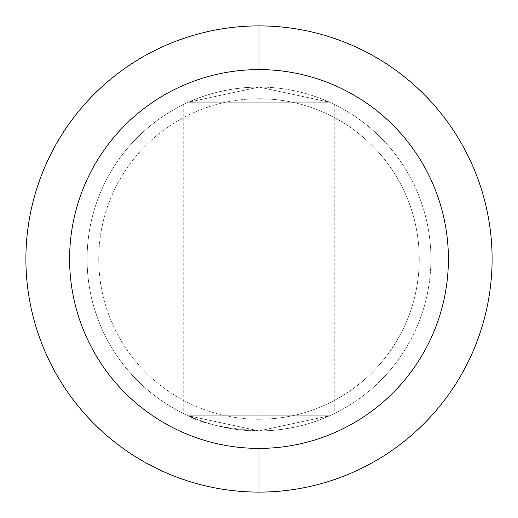 <?xml version="1.0" encoding="UTF-8"?>
<svg xmlns="http://www.w3.org/2000/svg" width="518" height="518" viewBox="0 0 518 518"><rect width="100%" height="100%" fill="white"/><g stroke="black" fill="none" stroke-linecap="round" stroke-linejoin="round"><path stroke-width="0.39" stroke-dasharray="2.59 1.94" d="M259 25.9A233.1 233.1 0 0 1 492.1 259A233.1 233.1 0 0 1 259 492.1A233.1 233.1 0 0 1 25.9 259A233.1 233.1 0 0 1 259 25.9A233.1 233.1 0 0 1 492.1 259A233.1 233.1 0 0 1 259 492.1A233.1 233.1 0 0 1 25.9 259A233.1 233.1 0 0 1 259 25.9M259 430.911A171.911 171.911 0 0 0 430.911 259A171.911 171.911 0 0 0 259 87.089A171.911 171.911 0 0 0 87.089 259A171.911 171.911 0 0 0 259 430.911C296.639 430.762 324.139 418.337 329.545 415.773C336.493 412.522 336.493 412.522 329.545 415.773L259 430.911A171.911 171.911 0 0 0 430.911 259A171.911 171.911 0 0 0 259 87.089L329.545 102.227C336.493 105.478 336.493 105.478 329.545 102.227L259 87.089A171.911 171.911 0 0 1 430.911 259A171.911 171.911 0 0 1 259 430.911C296.639 430.762 324.139 418.337 329.545 415.773C336.493 412.522 336.493 412.522 329.545 415.773C336.493 412.522 336.493 412.522 329.545 415.773L188.455 415.773C181.507 412.522 181.507 412.522 188.455 415.773C181.507 412.522 181.507 412.522 188.455 415.773L259 415.773L259 102.227L188.455 102.227L259 87.089L329.545 102.227L259 102.227L329.545 102.227L259 87.089C221.426 87.147 192.813 100.071 188.455 102.227L259 102.227L188.455 102.227C181.507 105.478 181.507 105.478 188.455 102.227C181.507 105.478 181.507 105.478 188.455 102.227L259 102.227L259 415.773L329.545 415.773L259 415.773L259 102.227L329.545 102.227C336.493 105.478 336.493 105.478 329.545 102.227C336.493 105.478 336.493 105.478 329.545 102.227L259 102.227L259 415.773L188.455 415.773L259 430.911C224.482 428.535 200.965 423.491 188.455 415.773L329.545 415.773L259 430.911C224.482 428.535 200.965 423.491 188.455 415.773C181.507 412.522 181.507 412.522 188.455 415.773L259 430.911A171.911 171.911 0 0 1 87.089 259A171.911 171.911 0 0 1 259 87.089C221.426 87.147 192.813 100.071 188.455 102.227C181.507 105.478 181.507 105.478 188.455 102.227L259 87.089A171.911 171.911 0 0 0 87.089 259A171.911 171.911 0 0 0 259 430.911L259 419.25A160.25 160.25 0 0 1 98.75 259A160.25 160.25 0 0 1 259 98.75L259 87.095A171.911 171.911 0 0 0 87.089 259A171.911 171.911 0 0 0 259 430.911A171.911 171.911 0 0 0 430.911 259A171.911 171.911 0 0 0 259 87.089L259 98.75A160.25 160.25 0 0 1 419.25 259A160.25 160.25 0 0 1 259 419.25L259 430.905M259 419.25A160.25 160.25 0 0 1 98.75 259A160.25 160.25 0 0 1 259 98.75A160.25 160.25 0 0 1 419.25 259A160.25 160.25 0 0 1 259 419.25M183.242 104.662L183.242 413.338M334.757 104.662L334.757 413.338"/><path stroke-width="0.78" d="M259 448.394A189.394 189.394 0 0 1 69.606 259A189.394 189.394 0 0 1 259 69.606A189.394 189.394 0 0 1 448.394 259A189.394 189.394 0 0 1 259 448.394L259 492.1A233.1 233.1 0 0 1 25.9 259A233.1 233.1 0 0 1 259 25.9L259 69.606A189.394 189.394 0 0 0 69.606 259A189.394 189.394 0 0 0 259 448.394A189.394 189.394 0 0 0 448.394 259A189.394 189.394 0 0 0 259 69.606L259 25.9A233.1 233.1 0 0 1 492.1 259A233.1 233.1 0 0 1 259 492.1L259 448.394M259 492.1A233.1 233.1 0 0 0 492.1 259A233.1 233.1 0 0 0 259 25.9A233.1 233.1 0 0 0 25.9 259A233.1 233.1 0 0 0 259 492.1"/></g></svg>
